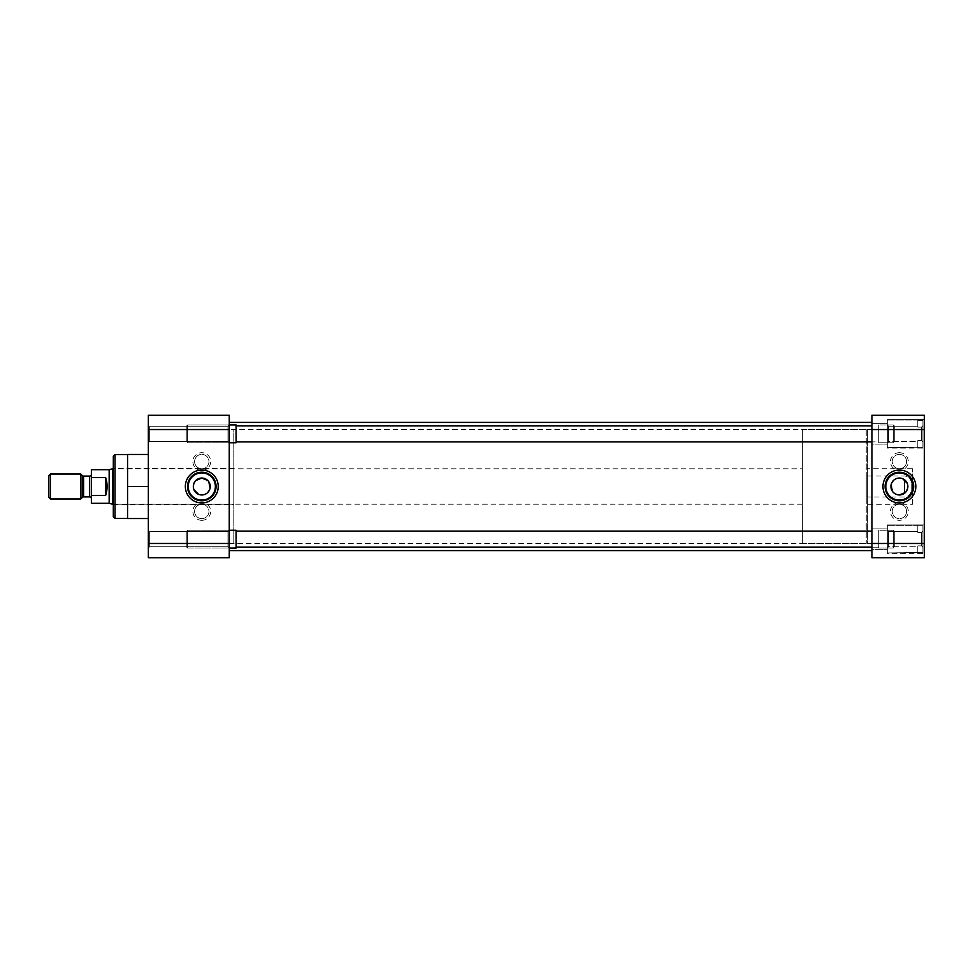<?xml version="1.0" encoding="UTF-8"?>
<svg xmlns="http://www.w3.org/2000/svg" width="973" height="973" viewBox="0 0 973 973"><rect width="100%" height="100%" fill="white"/><g stroke="black" fill="none" stroke-linecap="round" stroke-linejoin="round"><path stroke-width="0.73" stroke-dasharray="4.87 3.65" d="M149.635 546.753L148.346 548.042L148.346 530.236L148.346 548.042L148.346 530.236L148.346 548.042L149.635 546.753L149.635 531.526L148.346 530.236L149.635 531.526L149.635 546.753L149.635 531.526L149.635 546.753L227.962 546.753L149.635 546.753M149.635 441.474L148.346 442.764L148.346 424.958L148.346 442.764L148.346 424.958L148.346 442.764L149.635 441.474L149.635 426.247L148.346 424.958L149.635 426.247L149.635 441.474L149.635 426.247L149.635 441.474L227.962 441.474L149.635 441.474M201.788 520.324A8.903 8.903 0 0 1 192.885 511.421A8.903 8.903 0 0 1 201.788 502.518A8.903 8.903 0 0 1 210.691 511.421A8.903 8.903 0 0 1 201.788 520.324M201.788 518.609A7.188 7.188 0 0 1 194.6 511.421A7.188 7.188 0 0 1 201.788 504.233A7.188 7.188 0 0 1 208.976 511.421A7.188 7.188 0 0 1 201.788 518.609A7.188 7.188 0 0 1 194.6 511.421A7.188 7.188 0 0 1 201.788 504.233A7.188 7.188 0 0 1 208.976 511.421A7.188 7.188 0 0 1 201.788 518.609M201.788 470.482A8.903 8.903 0 0 1 192.885 461.579A8.903 8.903 0 0 1 201.788 452.676A8.903 8.903 0 0 1 210.691 461.579A8.903 8.903 0 0 1 201.788 470.482M201.788 468.767A7.188 7.188 0 0 1 194.6 461.579A7.188 7.188 0 0 1 201.788 454.391A7.188 7.188 0 0 1 208.976 461.579A7.188 7.188 0 0 1 201.788 468.767A7.188 7.188 0 0 1 194.6 461.579A7.188 7.188 0 0 1 201.788 454.391A7.188 7.188 0 0 1 208.976 461.579A7.188 7.188 0 0 1 201.788 468.767M229.251 530.236L227.962 531.526L227.962 546.753L227.962 531.526L149.635 531.526L227.962 531.526L227.962 546.753L229.251 548.042L229.251 530.236L229.251 548.042L229.251 530.236L229.251 548.042L187.643 548.042L187.643 530.236L187.643 548.042L187.643 530.236L187.643 548.042L236.086 548.042L236.086 530.236L236.086 548.042L236.086 530.236L187.643 530.236L186.232 531.647L186.232 546.631L186.232 531.647L187.643 530.236L229.251 530.236L227.962 531.526L227.962 546.753L229.251 548.042M229.251 424.958L227.962 426.247L227.962 441.474L227.962 426.247L149.635 426.247L227.962 426.247L227.962 441.474L229.251 442.764L229.251 424.958L229.251 442.764L229.251 424.958L229.251 442.764L187.643 442.764L187.643 424.958L187.643 442.764L187.643 424.958L187.643 442.764L186.232 441.353L186.232 426.369L187.643 424.958L229.251 424.958L227.962 426.247L227.962 441.474L229.251 442.764M127.56 518.402L127.56 454.598L127.56 518.402M229.251 429.616L229.251 543.384L229.251 429.616L233.8 429.616L233.8 543.384L233.8 429.616M229.251 543.384L233.8 543.384M113.318 516.699L113.318 456.301M115.021 518.402L115.021 454.598M201.788 472.914A13.586 13.586 0 0 0 188.203 486.5A13.586 13.586 0 0 0 201.788 500.086A13.586 13.586 0 0 0 215.374 486.5A13.586 13.586 0 0 0 201.788 472.914M113.318 468.609L113.318 504.391L113.318 468.609L233.8 468.609L233.8 504.391L233.8 468.609M113.318 504.391L233.8 504.391M200.122 494.795L198.528 494.308M193.98 489.772L193.493 488.178M193.323 486.5L193.493 484.834M194.77 481.781L195.804 480.516M148.346 486.5L148.346 518.548L148.346 454.452L148.346 486.5L127.56 486.5L127.56 454.452L148.346 454.452M148.346 429.531L148.346 415.289L229.251 415.289L229.251 429.531L148.346 429.531L148.346 543.469L229.251 543.469L229.251 429.531L148.346 429.531M148.346 557.711L148.346 543.469L229.251 543.469L229.251 557.711L148.346 557.711M127.56 486.5L127.56 518.548L148.346 518.548M207.772 480.516L208.806 481.781M210.083 488.178L209.596 489.772M207.76 492.496L206.507 493.53M205.048 494.308L203.466 494.795M229.251 422.404L229.251 550.596L229.251 422.404M871.942 550.596L871.942 422.404L871.942 550.596M229.251 429.531L229.251 543.469L229.251 429.531L871.942 429.531L871.942 543.469L871.942 429.531L871.942 543.469L924.35 543.469L924.35 557.711L871.942 557.711L871.942 543.469L924.35 543.469L924.35 429.531L871.942 429.531L871.942 415.289L924.35 415.289L924.35 429.531L871.942 429.531M229.251 543.469L871.942 543.469M887.315 419.618L924.35 419.618L924.35 448.103L924.35 419.618L924.35 448.103L924.35 419.618L887.315 419.618L887.315 448.103L924.35 448.103L887.315 448.103L887.315 419.618M887.315 524.897L924.35 524.897L924.35 553.382L924.35 524.897L924.35 553.382L924.35 524.897L887.315 524.897L887.315 553.382L924.35 553.382L887.315 553.382L887.315 524.897M899.393 452.676A8.903 8.903 0 0 1 908.295 461.579A8.903 8.903 0 0 1 899.393 470.482A8.903 8.903 0 0 1 890.49 461.579A8.903 8.903 0 0 1 899.393 452.676M899.393 454.391A7.188 7.188 0 0 1 906.581 461.579A7.188 7.188 0 0 1 899.393 468.767A7.188 7.188 0 0 1 892.205 461.579A7.188 7.188 0 0 1 899.393 454.391A7.188 7.188 0 0 1 906.581 461.579A7.188 7.188 0 0 1 899.393 468.767A7.188 7.188 0 0 1 892.205 461.579A7.188 7.188 0 0 1 899.393 454.391M899.393 502.518A8.903 8.903 0 0 1 908.295 511.421A8.903 8.903 0 0 1 899.393 520.324A8.903 8.903 0 0 1 890.49 511.421A8.903 8.903 0 0 1 899.393 502.518M899.393 504.233A7.188 7.188 0 0 1 906.581 511.421A7.188 7.188 0 0 1 899.393 518.609A7.188 7.188 0 0 1 892.205 511.421A7.188 7.188 0 0 1 899.393 504.233A7.188 7.188 0 0 1 906.581 511.421A7.188 7.188 0 0 1 899.393 518.609A7.188 7.188 0 0 1 892.205 511.421A7.188 7.188 0 0 1 899.393 504.233M871.942 543.384L871.942 429.616L871.942 543.384L867.381 543.384L867.381 429.616L867.381 543.384M871.942 429.616L867.381 429.616M871.942 423.632L887.315 423.632L887.315 444.089L887.315 423.632L887.315 444.089L887.315 423.632L871.942 423.632L871.942 444.089L887.315 444.089L871.942 444.089L871.942 423.632M871.942 528.911L887.315 528.911L887.315 549.368L887.315 528.911L887.315 549.368L887.315 528.911L871.942 528.911L871.942 549.368L887.315 549.368L871.942 549.368L871.942 528.911M899.393 500.086A13.586 13.586 0 0 0 912.978 486.5A13.586 13.586 0 0 0 899.393 472.914A13.586 13.586 0 0 0 885.807 486.5A13.586 13.586 0 0 0 899.393 500.086M912.419 504.306L912.419 468.694L912.419 504.306L867.381 504.306L867.381 468.694L867.381 504.306M912.419 468.694L867.381 468.694M901.071 478.205L902.664 478.692M907.201 483.228L907.687 484.822M907.858 486.5L907.687 488.166M906.41 491.219L905.376 492.484M896.121 494.308L894.674 493.518M893.409 492.484L892.375 491.219M891.11 484.822L891.596 483.228M893.421 480.504L894.686 479.47M896.133 478.692L897.726 478.205M917.794 447.191L887.315 447.653L887.315 420.056L887.315 447.653L887.315 420.056L887.315 447.653L922.927 447.191L917.794 447.191L917.794 440.587L921.638 440.587L921.638 427.123L917.794 427.123L921.638 427.123L922.927 425.7L922.927 420.531L922.927 447.191L922.927 420.531L917.794 420.531L922.927 420.531L922.927 442.022L922.927 425.7L921.638 427.123L921.638 440.587L922.927 442.022L922.927 447.191L922.927 442.022L921.638 440.587L917.794 440.587L917.794 447.653L922.927 447.191L917.794 447.191L917.794 440.587L917.794 441.474L888.604 441.474L887.315 442.764L887.315 424.958L887.315 442.764L887.315 424.958L887.315 442.764L888.604 441.474L888.604 426.247L888.604 441.474L888.604 426.247L887.315 424.958L888.604 426.247L888.604 441.474L917.794 441.474L917.794 440.587L921.638 440.587L921.638 427.123L917.794 427.123L917.794 426.247L888.604 426.247L917.794 426.247L917.794 427.123L917.794 420.056L887.315 420.056L917.794 420.056L917.794 427.123L921.638 427.123L922.927 425.7L922.927 420.531L922.927 447.191L922.927 420.531L917.794 420.531L922.927 420.531L922.927 442.022L922.927 425.7L921.638 427.123L921.638 440.587L922.927 442.022L922.927 447.191L922.927 442.022L921.638 440.587L917.794 440.587L917.794 447.191M917.794 427.123L917.794 420.531L917.794 427.123M917.794 441.474L917.794 440.587L917.794 441.474M917.794 552.469L887.315 552.944L887.315 525.347L887.315 552.944L887.315 525.347L887.315 552.944L922.927 552.469L917.794 552.469L917.794 545.877L921.638 545.877L921.638 532.413L917.794 532.413L921.638 532.413L922.927 530.978L922.927 525.809L922.927 552.469L922.927 525.809L917.794 525.809L922.927 525.809L922.927 547.3L922.927 530.978L921.638 532.413L921.638 545.877L922.927 547.3L922.927 552.469L922.927 547.3L921.638 545.877L917.794 545.877L917.794 552.944L922.927 552.469L917.794 552.469L917.794 545.877L917.794 546.753L888.604 546.753L887.315 548.042L887.315 530.236L887.315 548.042L887.315 530.236L887.315 548.042L888.604 546.753L888.604 531.526L888.604 546.753L888.604 531.526L887.315 530.236L888.604 531.526L888.604 546.753L917.794 546.753L917.794 545.877L921.638 545.877L921.638 532.413L917.794 532.413L917.794 531.526L888.604 531.526L917.794 531.526L917.794 532.413L917.794 525.347L887.315 525.347L917.794 525.347L917.794 532.413L921.638 532.413L922.927 530.978L922.927 525.809L922.927 552.469L922.927 525.809L917.794 525.809L922.927 525.809L922.927 547.3L922.927 530.978L921.638 532.413L921.638 545.877L922.927 547.3L922.927 552.469L922.927 547.3L921.638 545.877L917.794 545.877L917.794 552.469M917.794 532.413L917.794 525.809L917.794 532.413M917.794 546.753L917.794 545.877L917.794 546.753M236.086 441.888L236.086 425.821L236.086 441.888L236.086 425.821L236.086 441.888L878.777 441.888L878.777 425.821L878.777 441.888L878.777 425.821L878.777 441.888L871.942 441.888M236.086 425.821L871.942 425.821M236.086 424.958L236.086 442.764L187.643 442.764L186.232 441.353L186.232 426.369L186.232 441.353L186.232 426.369L187.643 424.958L236.086 424.958L236.086 442.764L236.086 424.958M893.372 424.958L893.372 442.764L878.777 442.764L878.777 424.958L878.777 442.764L878.777 424.958L878.777 442.764L893.372 442.764L893.372 424.958L878.777 424.958L893.372 424.958L893.372 442.764L893.372 424.958L894.783 426.369L894.783 441.353L893.372 442.764L894.783 441.353L894.783 426.369L894.783 441.353L894.783 426.369L893.372 424.958M871.942 547.179L878.777 547.179L878.777 531.112L878.777 547.179L878.777 531.112L878.777 547.179L236.086 547.179L236.086 531.112L236.086 547.179M871.942 531.112L236.086 531.112M893.372 530.236L893.372 548.042L878.777 548.042L878.777 530.236L878.777 548.042L878.777 530.236L878.777 548.042L893.372 548.042L893.372 530.236L878.777 530.236L893.372 530.236L893.372 548.042L893.372 530.236L894.783 531.647L894.783 546.631L893.372 548.042L894.783 546.631L894.783 531.647L894.783 546.631L894.783 531.647L893.372 530.236M186.232 546.631L187.643 548.042L186.232 546.631L186.232 531.647L186.232 546.631M91.377 498.663L91.377 474.338L91.377 498.663M911.275 490.283L911.275 482.717L911.275 490.283C910.85 494.345 908.612 496.583 904.549 497.008L866.238 497.008L866.238 475.992L866.238 497.008M911.275 482.717C910.85 478.655 908.612 476.417 904.549 475.992L866.238 475.992M802.372 468.779L802.372 504.221L802.372 468.779L113.318 468.779M802.372 504.221L113.318 504.221M109.158 503.309L109.158 469.691M112.552 504.221L112.552 468.779M866.238 429.616L866.238 543.384L866.238 429.616L802.372 429.616L802.372 543.384L802.372 429.616M866.238 543.384L802.372 543.384M91.377 503.309L91.377 495.427L105.619 495.427C107.577 489.48 107.577 483.52 105.619 477.573L91.377 477.573L91.377 469.691M91.377 495.427L91.377 477.573M105.619 477.573L105.619 495.427M80.795 498.967L80.795 474.033M50.341 498.967L50.341 474.033M48.65 497.264L48.65 475.736M904.549 479.798L904.549 493.202M89.613 476.101L89.613 496.899M83.593 496.899L83.593 476.101M82.34 475.59L82.34 497.41"/><path stroke-width="1.46" d="M201.788 470.056A16.444 16.444 0 0 0 185.344 486.5A16.444 16.444 0 0 0 201.788 502.944A16.444 16.444 0 0 0 218.232 486.5A16.444 16.444 0 0 0 201.788 470.056M201.788 472.209A14.291 14.291 0 0 0 187.497 486.5A14.291 14.291 0 0 0 201.788 500.791A14.291 14.291 0 0 0 216.079 486.5A14.291 14.291 0 0 0 201.788 472.209M127.56 454.598L115.021 454.598L115.021 518.402L127.56 518.402M201.788 472.914A13.586 13.586 0 0 0 188.203 486.5A13.586 13.586 0 0 0 201.788 500.086A13.586 13.586 0 0 0 215.374 486.5A13.586 13.586 0 0 0 201.788 472.914M115.021 454.598L113.318 456.301L113.318 516.699L115.021 518.402M195.804 480.516L201.788 478.035A8.465 8.465 0 0 0 193.323 486.5A8.465 8.465 0 0 0 201.788 494.965L200.122 494.795M198.528 494.308L193.98 489.772M193.493 488.178L193.323 486.5M193.493 484.834L194.77 481.781M148.346 429.531L229.251 429.531L229.251 415.289L148.346 415.289L148.346 557.711L229.251 557.711L229.251 543.469L148.346 543.469M148.346 518.548L127.56 518.548L127.56 486.5L148.346 486.5M127.56 486.5L127.56 454.452L148.346 454.452M229.251 429.531L229.251 543.469M203.466 494.795L201.788 494.965A8.465 8.465 0 0 0 210.253 486.5A8.465 8.465 0 0 0 201.788 478.035L207.772 480.516M208.806 481.781L210.083 488.178M209.596 489.772L207.76 492.496M206.507 493.53L205.048 494.308M229.251 550.596L871.942 550.596M229.251 422.404L871.942 422.404M899.393 502.944A16.444 16.444 0 0 0 915.836 486.5A16.444 16.444 0 0 0 899.393 470.056A16.444 16.444 0 0 0 882.961 486.5A16.444 16.444 0 0 0 899.393 502.944M899.393 500.791A14.291 14.291 0 0 0 913.696 486.5A14.291 14.291 0 0 0 899.393 472.209A14.291 14.291 0 0 0 885.102 486.5A14.291 14.291 0 0 0 899.393 500.791M899.393 500.086A13.586 13.586 0 0 0 912.978 486.5A13.586 13.586 0 0 0 899.393 472.914A13.586 13.586 0 0 0 885.807 486.5A13.586 13.586 0 0 0 899.393 500.086M905.376 492.484L899.393 494.965A8.465 8.465 0 0 0 907.858 486.5A8.465 8.465 0 0 0 899.393 478.035L901.071 478.205M902.664 478.692L907.201 483.228M907.687 484.822L907.858 486.5M907.687 488.166L906.41 491.219M924.35 543.469L871.942 543.469L871.942 557.711L924.35 557.711L924.35 415.289L871.942 415.289L871.942 429.531L924.35 429.531M871.942 543.469L871.942 429.531M897.726 478.205L899.393 478.035A8.465 8.465 0 0 0 890.94 486.5A8.465 8.465 0 0 0 899.393 494.965L896.121 494.308M894.674 493.518L893.409 492.484M892.375 491.219L891.11 484.822M891.596 483.228L893.421 480.504M894.686 479.47L896.133 478.692M871.942 441.888L236.086 441.888M871.942 425.821L236.086 425.821M229.251 424.958L236.086 424.958L236.086 442.764L229.251 442.764M871.942 547.179L236.086 547.179M871.942 531.112L236.086 531.112M229.251 530.236L236.086 530.236L236.086 548.042L229.251 548.042M91.377 498.663A1.764 1.764 0 0 0 89.613 496.899L89.613 476.101A1.764 1.764 0 0 0 91.377 474.338M82.34 497.41L82.34 475.59A1.764 1.764 0 0 0 83.593 476.101L83.593 496.899A1.764 1.764 0 0 0 82.34 497.41L80.795 498.967L50.341 498.967L50.341 474.033L80.795 474.033L80.795 498.967M113.318 468.779L112.552 468.779L112.552 504.221L113.318 504.221M105.619 477.573L91.377 477.573L91.377 469.691L109.158 469.691L109.158 503.309L91.377 503.309L91.377 495.427L105.619 495.427L105.619 477.573C107.577 483.52 107.577 489.48 105.619 495.427M89.613 476.101L83.593 476.101M89.613 496.899L83.593 496.899M82.34 475.59L80.795 474.033M50.341 474.033L48.65 475.736L48.65 497.264L50.341 498.967M91.377 477.573L91.377 495.427M904.549 493.202L904.549 479.798M109.158 503.309L112.552 504.221M109.158 469.691L112.552 468.779"/></g></svg>
